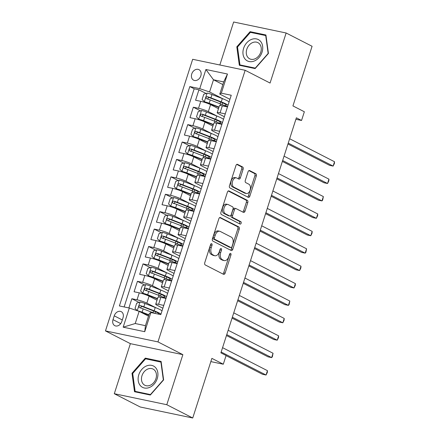 <?xml version="1.0" encoding="UTF-8"?>
<svg xmlns="http://www.w3.org/2000/svg" width="440" height="440" viewBox="0 0 440 440"><rect width="100%" height="100%" fill="white"/><g stroke="black" fill="none" stroke-linecap="round" stroke-linejoin="round"><path stroke-width="0.66" d="M211.679 243.716A1.265 0.781 101.8 0 0 211.558 243.672A1.265 0.781 101.8 0 0 210.584 244.547L204.754 262.702A1.81 1.122 101.8 0 0 205.222 264.935L223.559 274.329A1.81 1.122 101.8 0 0 223.735 274.389A1.81 1.122 101.8 0 0 225.126 273.141L230.956 254.986A1.265 0.781 101.8 0 0 230.626 253.424A1.265 0.781 101.8 0 0 230.505 253.38A1.265 0.781 101.8 0 0 229.532 254.254L228.778 256.603A5.792 3.581 101.8 0 1 224.329 260.601A5.792 3.581 101.8 0 1 223.762 260.403L222.233 259.617A5.792 3.581 101.8 0 1 220.726 252.478L221.485 250.129A1.265 0.781 101.8 0 0 221.155 248.567A1.265 0.781 101.8 0 0 221.029 248.523A1.265 0.781 101.8 0 0 220.055 249.398L219.302 251.752A5.792 3.581 101.8 0 1 214.858 255.75A5.792 3.581 101.8 0 1 214.286 255.547L212.757 254.766A5.792 3.581 101.8 0 1 211.255 247.627L212.009 245.278A1.265 0.781 101.8 0 0 211.679 243.716M191.741 73.97A5.902 4.576 -62.9 0 0 193.595 80.174A5.902 4.576 -62.9 0 0 200.822 75.867A5.902 4.576 -62.9 0 0 198.974 69.663A5.902 4.576 -62.9 0 0 191.741 73.97M243.128 169.23A1.81 1.122 101.8 0 0 242.66 166.996L237.512 164.362A1.81 1.122 101.8 0 0 237.336 164.302A1.81 1.122 101.8 0 0 235.945 165.55L229.471 185.713A1.81 1.122 101.8 0 0 229.944 187.946L248.276 197.34A1.81 1.122 101.8 0 0 248.457 197.401A1.81 1.122 101.8 0 0 249.843 196.152L256.322 175.984A1.81 1.122 101.8 0 0 255.849 173.756L249.634 170.572A1.81 1.122 101.8 0 0 249.458 170.511A1.81 1.122 101.8 0 0 248.067 171.76L245.3 180.389A1.81 1.122 101.8 0 0 245.768 182.622L248.848 184.201A4.846 2.998 101.8 0 1 250.217 189.778A4.846 2.998 101.8 0 1 246.389 193.512A4.846 2.998 101.8 0 1 245.916 193.341L233.844 187.16A4.846 2.998 101.8 0 1 232.474 181.577A4.846 2.998 101.8 0 1 236.302 177.848A4.846 2.998 101.8 0 1 236.781 178.013L238.788 179.047A1.81 1.122 101.8 0 0 238.97 179.108A1.81 1.122 101.8 0 0 240.356 177.859L243.128 169.23L241.709 168.933A1.81 1.122 101.8 0 0 241.241 166.7L236.764 164.406M166.793 404.712L182.864 354.657L130.372 343.662L114.301 393.718L166.793 404.712L192.737 418L211.882 358.369L223.3 364.216L226.094 355.509L220.902 352.853L296.368 117.81L301.554 120.467L304.354 111.766L292.936 105.913L312.081 46.283L286.138 32.995L233.646 22L219.841 64.988M182.864 354.657L157.96 341.897L245.163 70.29L270.067 83.05L286.138 32.995M220.451 217.514A1.81 1.122 101.8 0 0 220.275 217.448A1.81 1.122 101.8 0 0 218.884 218.697L212.41 238.865A1.81 1.122 101.8 0 0 212.878 241.093L231.215 250.487A1.81 1.122 101.8 0 0 231.391 250.553A1.81 1.122 101.8 0 0 232.782 249.299L239.256 229.136A1.81 1.122 101.8 0 0 238.782 226.903L220.083 217.437M220.941 212.289L227.414 192.126A1.81 1.122 101.8 0 1 228.806 190.872A1.81 1.122 101.8 0 1 228.982 190.938L247.319 200.332A1.81 1.122 101.8 0 1 247.786 202.56L245.014 211.189A1.81 1.122 101.8 0 1 243.628 212.443A1.81 1.122 101.8 0 1 243.447 212.377L236.011 208.571A1.81 1.122 101.8 0 0 235.835 208.505A1.81 1.122 101.8 0 0 234.448 209.754L232.606 215.479A1.81 1.122 101.8 0 0 233.079 217.712L240.818 221.678A1.265 0.781 101.8 0 1 241.175 223.135A1.265 0.781 101.8 0 1 240.174 224.114A1.265 0.781 101.8 0 1 240.053 224.07L221.408 214.522A1.81 1.122 101.8 0 1 220.941 212.289M192.737 418L140.245 407.006L114.301 393.718M206.074 93.462L198.93 89.799L195.575 100.243L200.75 101.332L198.517 108.295A7.376 0.968 17.8 0 1 208.34 111.612L217.36 116.232M200.481 110.869L193.336 107.212L189.981 117.656L195.162 118.74L192.924 125.703A7.376 0.968 17.8 0 1 202.752 129.019L211.772 133.639M194.893 128.282L187.748 124.619L184.393 135.069L189.574 136.153L187.336 143.115A7.376 0.968 17.8 0 1 197.164 146.432L206.179 151.052M189.299 145.69L182.16 142.032L178.805 152.477L183.981 153.56L181.748 160.529A7.376 0.968 17.8 0 1 191.571 163.84L200.59 168.46M183.711 163.103L176.566 159.44L173.212 169.889L178.393 170.973L176.154 177.936A7.376 0.968 17.8 0 1 185.983 181.253L195.003 185.873M178.123 180.51L170.979 176.853L167.624 187.297L172.805 188.381L170.566 195.349A7.376 0.968 17.8 0 1 180.395 198.66L189.409 203.28M172.53 197.923L165.391 194.266L162.036 204.71L167.211 205.794L164.978 212.757A7.376 0.968 17.8 0 1 174.801 216.073L183.821 220.693M166.941 215.331L159.797 211.673L156.442 222.118L161.623 223.207L159.385 230.17A7.376 0.968 17.8 0 1 169.213 233.486L178.233 238.106M161.354 232.744L154.209 229.086L150.854 239.531L156.035 240.614L153.797 247.577A7.376 0.968 17.8 0 1 163.625 250.894L172.639 255.514M155.76 250.157L148.615 246.494L145.266 256.944L150.441 258.027L148.209 264.99A7.376 0.968 17.8 0 1 158.031 268.307L167.052 272.927M150.172 267.564L143.028 263.906L139.673 274.351L144.854 275.435L142.615 282.398A7.376 0.968 17.8 0 1 152.444 285.714L161.464 290.334M144.584 284.977L137.44 281.314L134.085 291.764L139.266 292.848A7.376 0.968 17.8 0 1 149.089 296.164L156.998 300.212L157.399 298.914A11.715 1.535 17.8 0 0 156.992 298.755L146.657 294.734A2.492 0.325 17.8 0 0 144.243 293.997L142.896 293.31A4.89 0.638 17.8 0 1 147.697 294.773L157.52 298.59M200.75 101.332A7.376 0.968 -162.2 0 1 210.579 104.643L218.488 108.697M195.162 118.74A7.376 0.968 -162.2 0 1 204.99 122.056L212.894 126.11M189.574 136.153A7.376 0.968 -162.2 0 1 199.397 139.469L207.306 143.517L207.708 142.219A11.715 1.535 17.8 0 0 207.301 142.06L196.966 138.039A2.492 0.325 17.8 0 0 194.552 137.302L193.204 136.614A4.89 0.638 17.8 0 1 198.006 138.078L207.829 141.895M183.981 153.56A7.376 0.968 -162.2 0 1 193.809 156.877L201.718 160.93L202.12 159.632A11.715 1.535 17.8 0 0 201.713 159.472L191.373 155.452A2.492 0.325 17.8 0 0 188.964 154.715L187.616 154.022A4.89 0.638 17.8 0 1 192.418 155.485L202.235 159.308M178.393 170.973A7.376 0.968 -162.2 0 1 188.215 174.29L196.125 178.338M172.805 188.381A7.376 0.968 -162.2 0 1 182.628 191.697L190.537 195.751M167.211 205.794A7.376 0.968 -162.2 0 1 177.04 209.11L184.948 213.158L185.35 211.865A11.715 1.535 17.8 0 0 184.943 211.706L174.603 207.686A2.492 0.325 17.8 0 0 172.194 206.943L170.847 206.256A4.89 0.638 17.8 0 1 175.648 207.719L185.465 211.536M161.623 223.207A7.376 0.968 -162.2 0 1 171.446 226.518L179.355 230.571L179.757 229.273A11.715 1.535 17.8 0 0 179.35 229.114L169.015 225.093A2.492 0.325 17.8 0 0 166.606 224.356L165.253 223.663A4.89 0.638 17.8 0 1 170.06 225.132L179.878 228.948M156.035 240.614A7.376 0.968 -162.2 0 1 165.858 243.931L173.767 247.979M150.441 258.027A7.376 0.968 -162.2 0 1 160.27 261.338L168.179 265.392M144.854 275.435A7.376 0.968 -162.2 0 1 154.677 278.751L162.586 282.805M121.809 321.502L123.035 317.675A5.72 4.433 -62.9 0 0 121.248 311.663A5.72 4.433 -62.9 0 0 114.241 315.832L113.009 319.66A5.72 4.433 -62.9 0 0 114.802 325.672A5.72 4.433 -62.9 0 0 121.809 321.502M157.96 341.897L105.468 330.902L192.671 59.296L245.163 70.29M198.93 89.799L194.172 88.803L189.816 86.57L119.383 305.943L129.316 308.022L139.139 311.339L148.5 316.135M189.816 86.57L199.749 88.649L205.898 69.498L227.464 74.014L221.315 93.17L231.242 95.249L160.809 314.622L150.882 312.543L144.732 331.694L123.167 327.179L129.316 308.022M224.351 116.716L218.559 113.751A7.376 0.968 17.8 0 1 217.206 112.684A7.376 0.968 17.8 0 1 220.083 112.811L225.258 113.894M218.763 134.129L212.966 131.159A7.376 0.968 17.8 0 1 211.618 130.092A7.376 0.968 17.8 0 1 214.489 130.224L219.665 131.307M213.169 151.536L207.378 148.572A7.376 0.968 17.8 0 1 206.024 147.505A7.376 0.968 17.8 0 1 208.901 147.631L214.077 148.715M207.581 168.949L201.79 165.979A7.376 0.968 17.8 0 1 200.437 164.912A7.376 0.968 17.8 0 1 203.313 165.044L208.489 166.128M201.993 186.357L196.196 183.392A7.376 0.968 17.8 0 1 194.849 182.325A7.376 0.968 17.8 0 1 197.72 182.452L202.895 183.535M196.399 203.77L190.608 200.799A7.376 0.968 17.8 0 1 189.255 199.733A7.376 0.968 17.8 0 1 192.132 199.865L197.307 200.948M190.812 221.183L185.014 218.213A7.376 0.968 17.8 0 1 183.667 217.146A7.376 0.968 17.8 0 1 186.544 217.272L191.719 218.356M185.218 238.59L179.427 235.626A7.376 0.968 17.8 0 1 178.079 234.559A7.376 0.968 17.8 0 1 180.95 234.685L186.126 235.769M179.63 256.003L173.839 253.033A7.376 0.968 17.8 0 1 172.486 251.966A7.376 0.968 17.8 0 1 175.362 252.098L180.538 253.181M174.042 273.411L168.245 270.446A7.376 0.968 17.8 0 1 166.898 269.379A7.376 0.968 17.8 0 1 169.774 269.506L174.95 270.589M168.448 290.824L162.657 287.854A7.376 0.968 17.8 0 1 161.31 286.786A7.376 0.968 17.8 0 1 164.18 286.918L169.356 288.002M138.991 302.385L131.846 298.727L137.027 299.811A7.376 0.968 17.8 0 1 146.85 303.127L155.87 307.747M162.861 308.231L157.069 305.267A7.376 0.968 17.8 0 1 155.716 304.2A7.376 0.968 17.8 0 1 158.593 304.326L163.768 305.409M155.716 304.2L157.955 297.236A7.376 0.968 17.8 0 1 160.826 297.363L166.001 298.447M227.491 106.931L222.316 105.847A7.376 0.968 -162.2 0 0 219.445 105.716L217.206 112.684M221.903 124.339L216.728 123.255A7.376 0.968 -162.2 0 0 213.851 123.129L211.618 130.092M216.315 141.752L211.139 140.668A7.376 0.968 -162.2 0 0 208.263 140.542L206.024 147.505M210.722 159.165L205.546 158.081A7.376 0.968 -162.2 0 0 202.675 157.949L200.437 164.912M205.134 176.572L199.958 175.489A7.376 0.968 -162.2 0 0 197.082 175.362L194.849 182.325M199.54 193.985L194.365 192.902A7.376 0.968 -162.2 0 0 191.494 192.77L189.255 199.733M193.952 211.393L188.777 210.309A7.376 0.968 -162.2 0 0 185.906 210.183L183.667 217.146M188.364 228.806L183.189 227.722A7.376 0.968 -162.2 0 0 180.312 227.59L178.079 234.559M182.771 246.213L177.595 245.13A7.376 0.968 -162.2 0 0 174.724 245.003L172.486 251.966M177.183 263.626L172.007 262.543A7.376 0.968 -162.2 0 0 169.136 262.411L166.898 269.379M171.595 281.039L166.419 279.95A7.376 0.968 -162.2 0 0 163.543 279.824L161.31 286.786M137.44 281.314L142.615 282.398M143.028 263.906L148.209 264.99M148.615 246.494L153.797 247.577M154.209 229.086L159.385 230.17M159.797 211.673L164.978 212.757M165.391 194.266L170.566 195.349M170.979 176.853L176.154 177.936M176.566 159.44L181.748 160.529M182.16 142.032L187.336 143.115M187.748 124.619L192.924 125.703M193.336 107.212L198.517 108.295M194.172 88.803L124.141 306.939M131.846 298.727L128.893 307.934M222.849 84.574L213.488 79.778L209.572 91.966L222.948 98.819M139.139 311.339L135.229 323.527L145.442 325.666L149.353 313.478L150.882 312.543M130.372 343.662L105.468 330.902M295.895 119.284L301.554 120.467M210.843 361.609L223.3 364.216M229.939 99.308L219.786 94.105L223.702 81.917L213.488 79.778L205.898 69.498M221.315 93.17L219.786 94.105M209.572 91.966L199.749 88.649M135.229 323.527L123.167 327.179M145.442 325.666L144.732 331.694M227.464 74.014L223.702 81.917M163.625 379.891L161.112 361.433L145.305 358.122L132.006 373.269L134.513 391.727L150.326 395.038L163.625 379.891M250.113 31.675L236.814 46.822L239.327 65.274L255.134 68.585L268.433 53.444L265.925 34.986L250.113 31.675L252.164 32.725M132.726 373.637L132.006 373.269M147.351 359.172L145.305 358.122M237.534 47.19L236.814 46.822M210.689 244.294A1.265 0.781 101.8 0 1 210.59 244.981L209.836 247.33A5.792 3.581 101.8 0 0 211.343 254.469L212.757 254.766M214.858 255.75L213.439 255.453A5.792 3.581 101.8 0 1 212.867 255.25L211.343 254.469M224.329 260.601L222.91 260.304A5.792 3.581 101.8 0 1 222.343 260.106L220.814 259.32A5.792 3.581 101.8 0 1 219.313 252.181L220.066 249.832A1.265 0.781 101.8 0 0 220.16 249.145M222.893 273.988A1.81 1.122 101.8 0 0 223.707 272.844L229.537 254.689A1.265 0.781 101.8 0 0 229.631 253.996M230.544 250.146A1.81 1.122 101.8 0 0 231.363 249.002L237.837 228.839A1.81 1.122 101.8 0 0 237.369 226.606L219.698 217.558M214.44 237.716A1.265 0.781 101.8 0 0 214.77 239.278L230.863 247.522A1.265 0.781 101.8 0 0 230.984 247.566A1.265 0.781 101.8 0 0 231.957 246.692L232.755 244.211A5.792 3.581 101.8 0 0 231.248 237.072L220.248 231.44A5.792 3.581 101.8 0 0 219.681 231.237A5.792 3.581 101.8 0 0 215.232 235.235L214.44 237.716L213.021 237.419A1.265 0.781 101.8 0 0 213.351 238.981L214.77 239.278M229.697 247.28A1.265 0.781 101.8 0 1 229.565 247.269A1.265 0.781 101.8 0 1 229.444 247.225L213.351 238.981M219.681 231.237L218.262 230.94A5.792 3.581 101.8 0 0 213.813 234.938L215.232 235.235M213.021 237.419L213.813 234.938M228.234 190.982L245.9 200.035L247.319 200.332M242.781 212.036A1.81 1.122 101.8 0 0 243.595 210.892L246.367 202.263A1.81 1.122 101.8 0 0 245.9 200.035M234.597 208.274A1.81 1.122 101.8 0 0 234.416 208.208A1.81 1.122 101.8 0 0 233.03 209.457L231.187 215.182A1.81 1.122 101.8 0 0 231.66 217.415L239.399 221.381L240.818 221.678M239.267 223.669A1.265 0.781 101.8 0 0 239.822 222.442A1.265 0.781 101.8 0 0 239.399 221.381M228.299 204.617A4.846 2.998 101.8 0 0 227.821 204.446A4.846 2.998 101.8 0 0 223.993 208.181A4.846 2.998 101.8 0 0 225.363 213.757L229.614 215.936A1.81 1.122 101.8 0 0 229.79 216.002A1.81 1.122 101.8 0 0 231.181 214.753L233.019 209.028A1.81 1.122 101.8 0 0 232.551 206.795L228.299 204.617M227.821 204.446L226.402 204.149A4.846 2.998 101.8 0 0 222.574 207.884A4.846 2.998 101.8 0 0 223.944 213.461L225.363 213.757M228.564 215.716A1.81 1.122 101.8 0 1 228.371 215.705A1.81 1.122 101.8 0 1 228.195 215.639L223.944 213.461M238.123 178.706A1.81 1.122 101.8 0 0 238.937 177.562L241.709 168.933M236.302 177.848L234.883 177.551A4.846 2.998 101.8 0 0 231.055 181.28A4.846 2.998 101.8 0 0 232.424 186.863L233.844 187.16M246.389 193.512L244.97 193.215A4.846 2.998 101.8 0 1 244.497 193.045L232.424 186.863M247.61 196.999A1.81 1.122 101.8 0 0 248.424 195.855L254.903 175.687A1.81 1.122 101.8 0 0 254.43 173.459L248.886 170.615M162.03 310.827A14.113 1.848 17.8 0 0 155.238 307.494L144.903 303.479A4.89 0.638 17.8 0 0 140.102 302.011L136.703 303.16L135.025 308.38L137.319 310.728A4.89 0.638 17.8 0 1 142.109 312.18L148.918 314.831M139.97 311.762A2.492 0.325 17.8 0 1 141.064 312.147L148.814 315.161M226.061 355.608L262.51 374.281L266.057 375.023L267.454 370.667L222.569 347.672M160.969 314.132A14.113 1.848 -162.2 0 0 154.176 310.805L143.841 306.784A4.89 0.638 -162.2 0 0 140.228 305.608C138.743 305.987 138.518 306.686 139.557 307.698A4.89 0.638 17.8 0 1 143.171 308.875L153.505 312.895A14.113 1.848 17.8 0 1 154.555 313.313M140.327 307.912L141.724 306.372A2.492 0.325 17.8 0 1 142.797 306.752L153.137 310.772A11.715 1.535 17.8 0 1 159.198 314.182A11.715 1.535 17.8 0 1 159.143 314.27M221.172 352.028L266.057 375.023L267.322 372.444L267.454 370.667M138.798 374.754A11.99 9.29 -62.9 0 0 144.386 388.003A11.99 9.29 -62.9 0 0 157.245 378.615A11.99 9.29 -62.9 0 0 151.657 365.37A11.99 9.29 -62.9 0 0 138.798 374.754M141.982 375.705A9.075 7.035 -62.9 0 0 144.826 385.248A9.075 7.035 -62.9 0 0 155.947 378.631A9.075 7.035 -62.9 0 0 153.104 369.089A9.075 7.035 -62.9 0 0 141.982 375.705M160.908 362.01L163.339 379.891L150.453 394.57L135.135 391.358L132.704 373.478L145.59 358.804L161.211 362.17M136.769 392.194L135.135 391.358M245.075 59.07A11.99 9.29 -62.9 0 0 259.001 57.569A11.99 9.29 -62.9 0 0 260.59 41.404A11.99 9.29 -62.9 0 0 246.664 42.906A11.99 9.29 -62.9 0 0 245.075 59.07M247.907 57.409A9.075 7.035 -62.9 0 0 249.64 58.8A9.075 7.035 -62.9 0 0 259.314 55.154A9.075 7.035 -62.9 0 0 259.649 44.033A9.075 7.035 -62.9 0 0 257.917 42.642A9.075 7.035 -62.9 0 0 248.243 46.288A9.075 7.035 -62.9 0 0 247.907 57.409M250.399 32.357L265.716 35.563L268.147 53.444L255.266 68.118L239.948 64.911L237.518 47.031L250.399 32.357M266.024 35.717L265.716 35.563M241.582 65.747L239.948 64.911M145.607 284.631L142.835 293.249L140.619 290.972L142.291 285.747L145.69 284.603A4.89 0.638 17.8 0 1 150.491 286.066L160.831 290.087A14.113 1.848 17.8 0 1 167.618 293.414M226.463 335.539L268.103 356.868L271.651 357.61L273.048 353.26L228.157 330.264M166.556 296.725A14.113 1.848 -162.2 0 0 159.764 293.392L149.43 289.372A4.89 0.638 -162.2 0 0 145.822 288.2C144.331 288.58 144.111 289.273 145.151 290.284A4.89 0.638 17.8 0 1 148.759 291.462L159.093 295.482A14.113 1.848 17.8 0 1 165.083 298.254M164.114 297.704A14.113 1.848 -162.2 0 0 166.199 297.836M145.921 290.505L147.312 288.965A2.492 0.325 17.8 0 1 148.39 289.339L158.725 293.359A11.715 1.535 17.8 0 1 164.786 296.769A11.715 1.535 17.8 0 1 162.635 296.978M226.76 334.615L271.651 357.61L272.355 356.774L273.048 353.26M173.206 276.007A14.113 1.848 17.8 0 0 166.419 272.673L156.085 268.653A4.89 0.638 17.8 0 0 151.278 267.19L147.884 268.339L146.207 273.559L148.484 275.897A4.89 0.638 17.8 0 1 153.285 277.36L163.108 281.182M148.484 275.897L149.837 276.589A2.492 0.325 17.8 0 1 152.246 277.327L162.58 281.347A11.715 1.535 17.8 0 1 163.004 281.512L162.575 282.793M232.051 318.125L273.691 339.46L277.239 340.202L278.636 335.847L233.745 312.851M172.145 279.312A14.113 1.848 -162.2 0 0 165.357 275.985L155.023 271.964A4.89 0.638 -162.2 0 0 151.41 270.787C149.924 271.166 149.699 271.865 150.739 272.877A4.89 0.638 17.8 0 1 154.352 274.054L164.687 278.075A14.113 1.848 17.8 0 1 170.671 280.841M169.703 280.297A14.113 1.848 -162.2 0 0 171.787 280.429M151.509 273.091L152.906 271.552A2.492 0.325 17.8 0 1 153.978 271.931L164.312 275.946A11.715 1.535 17.8 0 1 170.379 279.362A11.715 1.535 17.8 0 1 168.229 279.565M232.348 317.207L277.239 340.202L278.504 337.623L278.636 335.847M178.799 258.594A14.113 1.848 17.8 0 0 172.007 255.266L161.673 251.246A4.89 0.638 17.8 0 0 156.871 249.782L153.472 250.927L151.795 256.152L154.077 258.484A4.89 0.638 17.8 0 1 158.879 259.952L168.696 263.769M154.077 258.484L155.424 259.177A2.492 0.325 17.8 0 1 157.834 259.913L168.173 263.934A11.715 1.535 17.8 0 1 168.591 264.099M237.644 300.718L279.279 322.047L282.827 322.79L284.224 318.439L239.338 295.444M177.738 261.905A14.113 1.848 -162.2 0 0 170.946 258.572L160.611 254.551A4.89 0.638 -162.2 0 0 156.998 253.38C155.513 253.759 155.287 254.452 156.327 255.464A4.89 0.638 17.8 0 1 159.94 256.641L170.274 260.662A14.113 1.848 17.8 0 1 176.259 263.434M175.296 262.884A14.113 1.848 -162.2 0 0 177.381 263.016M157.097 255.679L158.494 254.144A2.492 0.325 17.8 0 1 159.566 254.518L169.906 258.538A11.715 1.535 17.8 0 1 175.967 261.949A11.715 1.535 17.8 0 1 173.816 262.158M237.941 299.794L282.827 322.79L284.091 320.21L284.224 318.439M184.388 241.181A14.113 1.848 17.8 0 0 177.601 237.853L167.261 233.833A4.89 0.638 17.8 0 0 162.459 232.37L159.066 233.519L157.388 238.739L159.665 241.076A4.89 0.638 17.8 0 1 164.466 242.539L174.29 246.362M159.665 241.076L161.013 241.769A2.492 0.325 17.8 0 1 163.427 242.506L173.762 246.527A11.715 1.535 17.8 0 1 174.18 246.692M243.232 283.305L284.873 304.639L288.42 305.382L289.817 301.026L244.926 278.031M183.326 244.492A14.113 1.848 -162.2 0 0 176.534 241.164L166.199 237.144A4.89 0.638 -162.2 0 0 162.591 235.966C161.106 236.346 160.881 237.045 161.92 238.056A4.89 0.638 17.8 0 1 165.528 239.234L175.868 243.254A14.113 1.848 17.8 0 1 181.852 246.021M180.884 245.476A14.113 1.848 -162.2 0 0 182.969 245.608M162.69 238.271L164.082 236.731A2.492 0.325 17.8 0 1 165.16 237.105L175.494 241.126A11.715 1.535 17.8 0 1 181.555 244.541A11.715 1.535 17.8 0 1 179.405 244.745M243.529 282.387L288.42 305.382L289.124 304.541L289.817 301.026M167.965 214.99L165.198 223.608L162.976 221.331L164.654 216.106L168.053 214.962A4.89 0.638 17.8 0 1 172.854 216.425L183.189 220.446A14.113 1.848 17.8 0 1 189.981 223.773M248.82 265.898L290.461 287.227L294.008 287.969L295.405 283.618L250.514 260.623M188.914 227.079A14.113 1.848 -162.2 0 0 182.127 223.751L171.793 219.731A4.89 0.638 -162.2 0 0 168.179 218.554C166.694 218.933 166.469 219.632 167.508 220.644A4.89 0.638 17.8 0 1 171.121 221.821L181.456 225.841A14.113 1.848 17.8 0 1 187.44 228.613M186.472 228.063A14.113 1.848 -162.2 0 0 188.556 228.195M168.278 220.858L169.675 219.318A2.492 0.325 17.8 0 1 170.748 219.698L181.082 223.718A11.715 1.535 17.8 0 1 187.149 227.128A11.715 1.535 17.8 0 1 184.998 227.337M249.117 264.974L294.008 287.969L295.273 285.389L295.405 283.618M173.553 197.577L170.786 206.195L168.564 203.918L170.242 198.693L173.641 197.549A4.89 0.638 17.8 0 1 178.442 199.012L188.777 203.032A14.113 1.848 17.8 0 1 195.569 206.36M254.414 248.485L296.048 269.814L299.596 270.556L300.993 266.206L256.108 243.21M194.507 209.671A14.113 1.848 -162.2 0 0 187.715 206.344L177.381 202.323A4.89 0.638 -162.2 0 0 173.767 201.146C172.282 201.526 172.062 202.219 173.096 203.236A4.89 0.638 17.8 0 1 176.71 204.413L187.044 208.428A14.113 1.848 17.8 0 1 193.028 211.2M192.066 210.656A14.113 1.848 -162.2 0 0 194.15 210.788M173.866 203.451L175.263 201.911A2.492 0.325 17.8 0 1 176.336 202.285L186.676 206.305A11.715 1.535 17.8 0 1 192.737 209.715A11.715 1.535 17.8 0 1 190.586 209.924M254.711 247.561L299.596 270.556L300.861 267.982L300.993 266.206M201.157 188.953A14.113 1.848 17.8 0 0 194.37 185.625L184.03 181.605A4.89 0.638 17.8 0 0 179.229 180.136L175.835 181.286L174.157 186.511L176.435 188.843A4.89 0.638 17.8 0 1 181.236 190.306L191.059 194.128M176.435 188.843L177.782 189.536A2.492 0.325 17.8 0 1 180.197 190.273L190.531 194.293A11.715 1.535 17.8 0 1 190.949 194.458M260.002 231.077L301.642 252.406L305.19 253.149L306.587 248.798L261.696 225.797M200.096 192.258A14.113 1.848 -162.2 0 0 193.309 188.931L182.969 184.91A4.89 0.638 -162.2 0 0 179.361 183.733C177.876 184.113 177.65 184.811 178.69 185.823A4.89 0.638 17.8 0 1 182.298 187L192.638 191.021A14.113 1.848 17.8 0 1 198.622 193.793M197.654 193.243A14.113 1.848 -162.2 0 0 199.738 193.375M179.46 186.038L180.851 184.498A2.492 0.325 17.8 0 1 181.929 184.877L192.264 188.898A11.715 1.535 17.8 0 1 198.325 192.308A11.715 1.535 17.8 0 1 196.174 192.517M260.298 230.153L305.19 253.149L305.894 252.313L306.587 248.798M206.751 171.54A14.113 1.848 17.8 0 0 199.958 168.212L189.624 164.191A4.89 0.638 17.8 0 0 184.822 162.729L181.423 163.873L179.746 169.097L182.023 171.435A4.89 0.638 17.8 0 1 186.83 172.898L196.647 176.715M182.023 171.435L183.376 172.123A2.492 0.325 17.8 0 1 185.785 172.865L196.119 176.88A11.715 1.535 17.8 0 1 196.543 177.045L196.114 178.332M265.595 213.664L307.23 234.993L310.777 235.736L312.175 231.385L267.284 208.389M205.684 174.851A14.113 1.848 -162.2 0 0 198.897 171.518L188.562 167.503A4.89 0.638 -162.2 0 0 184.948 166.326C183.464 166.705 183.238 167.398 184.278 168.416A4.89 0.638 17.8 0 1 187.891 169.587L198.226 173.607A14.113 1.848 17.8 0 1 204.21 176.38M203.242 175.835A14.113 1.848 -162.2 0 0 205.326 175.967M185.048 168.63L186.445 167.09A2.492 0.325 17.8 0 1 187.517 167.464L197.852 171.485A11.715 1.535 17.8 0 1 203.918 174.895A11.715 1.535 17.8 0 1 201.768 175.104M265.887 212.74L310.777 235.736L312.043 233.162L312.175 231.385M190.322 145.343L187.556 153.962L185.334 151.685L187.011 146.465L190.41 145.316A4.89 0.638 17.8 0 1 195.212 146.784L205.546 150.799A14.113 1.848 17.8 0 1 212.339 154.132M271.183 196.251L312.818 217.586L316.366 218.328L317.763 213.972L272.877 190.977M211.277 157.438A14.113 1.848 -162.2 0 0 204.485 154.11L194.15 150.09A4.89 0.638 -162.2 0 0 190.537 148.913C189.052 149.292 188.832 149.99 189.871 151.003A4.89 0.638 17.8 0 1 193.479 152.18L203.814 156.2A14.113 1.848 17.8 0 1 209.798 158.966M208.835 158.422A14.113 1.848 -162.2 0 0 210.92 158.554M190.636 151.217L192.032 149.677A2.492 0.325 17.8 0 1 193.111 150.056L203.445 154.077A11.715 1.535 17.8 0 1 209.506 157.487A11.715 1.535 17.8 0 1 207.356 157.691M271.48 195.333L316.366 218.328L317.631 215.749L317.763 213.972M195.916 127.936L193.149 136.554L190.927 134.277L192.605 129.052L195.998 127.908A4.89 0.638 17.8 0 1 200.799 129.371L211.139 133.392A14.113 1.848 17.8 0 1 217.927 136.719M276.771 178.844L318.411 200.173L321.959 200.915L323.356 196.565L278.465 173.569M216.865 140.03A14.113 1.848 -162.2 0 0 210.078 136.697L199.738 132.677A4.89 0.638 -162.2 0 0 196.13 131.505C194.645 131.885 194.42 132.578 195.459 133.59A4.89 0.638 17.8 0 1 199.067 134.767L209.407 138.787A14.113 1.848 17.8 0 1 215.391 141.559M214.423 141.009A14.113 1.848 -162.2 0 0 216.507 141.141M196.229 133.81L197.621 132.27A2.492 0.325 17.8 0 1 198.698 132.644L209.033 136.664A11.715 1.535 17.8 0 1 215.094 140.074A11.715 1.535 17.8 0 1 212.944 140.283M277.068 177.92L321.959 200.915L322.663 200.079L323.356 196.565M223.52 119.312A14.113 1.848 17.8 0 0 216.728 115.979L206.393 111.958A4.89 0.638 17.8 0 0 201.591 110.495L198.193 111.645L196.515 116.864L198.792 119.202A4.89 0.638 17.8 0 1 203.599 120.665L213.417 124.487M198.792 119.202L200.145 119.895A2.492 0.325 17.8 0 1 202.554 120.632L212.889 124.652A11.715 1.535 17.8 0 1 213.312 124.817M282.365 161.43L324 182.765L327.547 183.507L328.944 179.152L284.059 156.156M222.459 122.617A14.113 1.848 -162.2 0 0 215.666 119.29L205.332 115.269A4.89 0.638 -162.2 0 0 201.718 114.092C200.233 114.472 200.007 115.17 201.047 116.182A4.89 0.638 17.8 0 1 204.661 117.359L214.995 121.38A14.113 1.848 17.8 0 1 220.979 124.146M220.011 123.602A14.113 1.848 -162.2 0 0 222.096 123.734M201.817 116.397L203.214 114.857A2.492 0.325 17.8 0 1 204.287 115.236L214.621 119.251A11.715 1.535 17.8 0 1 220.688 122.667A11.715 1.535 17.8 0 1 218.537 122.87M282.656 160.512L327.547 183.507L328.812 180.928L328.944 179.152M229.108 101.899A14.113 1.848 17.8 0 0 222.316 98.571L211.981 94.55A4.89 0.638 17.8 0 0 207.18 93.088L203.781 94.232L202.103 99.457L204.386 101.788A4.89 0.638 17.8 0 1 209.187 103.257L219.005 107.074M204.386 101.788L205.733 102.482A2.492 0.325 17.8 0 1 208.148 103.219L218.482 107.239A11.715 1.535 17.8 0 1 218.9 107.404M287.952 144.023L329.593 165.352L333.135 166.095L334.532 161.744L289.647 138.749M228.047 105.204A14.113 1.848 -162.2 0 0 221.254 101.877L210.92 97.856A4.89 0.638 -162.2 0 0 207.312 96.679C205.821 97.059 205.601 97.757 206.641 98.769A4.89 0.638 17.8 0 1 210.249 99.946L220.583 103.967A14.113 1.848 17.8 0 1 226.567 106.739M225.605 106.189A14.113 1.848 -162.2 0 0 227.689 106.321M207.405 98.984L208.802 97.449A2.492 0.325 17.8 0 1 209.88 97.823L220.215 101.844A11.715 1.535 17.8 0 1 226.276 105.254A11.715 1.535 17.8 0 1 224.125 105.463M288.25 143.099L333.135 166.095L334.4 163.515L334.532 161.744M210.579 104.643L208.34 111.612M204.99 122.056L202.752 129.019M199.397 139.469L197.164 146.432M193.809 156.877L191.571 163.84M188.215 174.29L185.983 181.253M182.628 191.697L180.395 198.66M177.04 209.11L174.801 216.073M171.446 226.518L169.213 233.486M165.858 243.931L163.625 250.894M160.27 261.338L158.031 268.307M154.677 278.751L152.444 285.714M149.089 296.164L146.85 303.127M160.826 297.363L158.593 304.326M222.316 105.847L220.083 112.811M216.728 123.255L214.489 130.224M211.139 140.668L208.901 147.631M205.546 158.081L203.313 165.044M199.958 175.489L197.72 182.452M194.365 192.902L192.132 199.865M188.777 210.309L186.544 217.272M183.189 227.722L180.95 234.685M177.595 245.13L175.362 252.098M172.007 262.543L169.774 269.506M166.419 279.95L164.18 286.918M139.266 292.848L137.027 299.811M120.725 323.615L113.009 319.66M122.304 319.963L114.241 315.832M209.836 247.33L211.255 247.627M212.867 255.25L214.286 255.547M220.066 249.832L221.485 250.129M219.313 252.181L220.726 252.478M220.814 259.32L222.233 259.617M222.343 260.106L223.762 260.403M229.537 254.689L230.956 254.986M223.707 272.844L225.126 273.141M210.59 244.981L212.009 245.278M237.369 226.606L238.782 226.903M237.837 228.839L239.256 229.136M231.363 249.002L232.782 249.299M229.444 247.225L230.863 247.522M228.619 190.861L228.982 190.938M246.367 202.263L247.786 202.56M243.595 210.892L245.014 211.189M233.03 209.457L234.448 209.754M231.187 215.182L232.606 215.479M231.66 217.415L233.079 217.712M228.195 215.639L229.614 215.936M238.937 177.562L240.356 177.859M244.497 193.045L245.916 193.341M249.271 170.495L249.634 170.572M254.43 173.459L255.849 173.756M254.903 175.687L256.322 175.984M248.424 195.855L249.843 196.152M237.149 164.285L237.512 164.362M241.241 166.7L242.66 166.996M140.013 302.038L137.247 310.657M154.974 313.395L155.502 311.751M155.238 307.494L154.176 310.805M143.171 308.875L142.109 312.18M144.903 303.479L143.841 306.784M141.724 306.372L140.228 305.608M160.54 296.06L161.09 294.338M159.093 295.482L158.593 297.055M160.831 290.087L159.764 293.392M148.759 291.462L147.697 294.773M150.491 286.066L149.43 289.372M147.312 288.965L145.822 288.2M151.195 267.218L148.429 275.836M166.128 278.652L166.678 276.93M164.687 278.075L164.18 279.642M166.419 272.673L165.357 275.985M154.352 274.054L153.285 277.36M156.085 268.653L155.023 271.964M152.906 271.552L151.41 270.787M156.783 249.81L154.017 258.429M171.715 261.239L172.271 259.518M170.274 260.662L169.769 262.235M172.007 255.266L170.946 258.572M159.94 256.641L158.879 259.952M161.673 251.246L160.611 254.551M158.494 254.144L156.998 253.38M162.377 232.397L159.61 241.016M177.309 243.832L177.859 242.11M175.868 243.254L175.362 244.822M177.601 237.853L176.534 241.164M165.528 239.234L164.466 242.539M167.261 233.833L166.199 237.144M164.082 236.731L162.591 235.966M182.897 226.419L183.447 224.697M181.456 225.841L180.95 227.409M183.189 220.446L182.127 223.751M171.121 221.821L170.06 225.132M172.854 216.425L171.793 219.731M169.675 219.318L168.179 218.554M188.485 209.006L189.041 207.284M187.044 208.428L186.544 210.001M188.777 203.032L187.715 206.344M176.71 204.413L175.648 207.719M178.442 199.012L177.381 202.323M175.263 201.911L173.767 201.146M179.146 180.169L176.38 188.788M194.079 191.598L194.629 189.877M192.638 191.021L192.132 192.588M194.37 185.625L193.309 188.931M182.298 187L181.236 190.306M184.03 181.605L182.969 184.91M180.851 184.498L179.361 183.733M184.734 162.756L181.968 171.375M199.667 174.185L200.222 172.464M198.226 173.607L197.72 175.18M199.958 168.212L198.897 171.518M187.891 169.587L186.83 172.898M189.624 164.191L188.562 167.503M186.445 167.09L184.948 166.326M205.255 156.778L205.81 155.056M203.814 156.2L203.313 157.768M205.546 150.799L204.485 154.11M193.479 152.18L192.418 155.485M195.212 146.784L194.15 150.09M192.032 149.677L190.537 148.913M210.848 139.364L211.398 137.643M209.407 138.787L208.901 140.36M211.139 133.392L210.078 136.697M199.067 134.767L198.006 138.078M200.799 129.371L199.738 132.677M197.621 132.27L196.13 131.505M201.504 110.523L198.737 119.141M216.436 121.957L216.992 120.236M214.995 121.38L214.489 122.947M216.728 115.979L215.666 119.29M204.661 117.359L203.599 120.665M206.393 111.958L205.332 115.269M203.214 114.857L201.718 114.092M207.091 93.115L204.325 101.734M222.024 104.544L222.58 102.823M220.583 103.967L220.083 105.54M222.316 98.571L221.254 101.877M210.249 99.946L209.187 103.257M211.981 94.55L210.92 97.856M208.802 97.449L207.312 96.679M229.565 247.269L230.984 247.566M234.416 208.208L235.835 208.505M228.371 215.705L229.79 216.002M153.544 310.932L152.977 312.686M159.132 293.519L158.565 295.279M164.72 276.111L164.159 277.865M168.581 264.094L168.163 265.386M170.313 258.698L169.746 260.458M174.169 246.686L173.756 247.973M175.901 241.285L175.34 243.045M181.495 223.878L180.928 225.638M187.083 206.465L186.516 208.225M190.938 194.453L190.526 195.745M192.671 189.057L192.11 190.817M198.264 171.644L197.698 173.404M203.852 154.237L203.286 155.991M209.44 136.824L208.879 138.584M213.301 124.812L212.883 126.099M215.034 119.416L214.467 121.171M218.889 107.399L218.477 108.691M220.622 102.003L220.055 103.763"/></g></svg>
